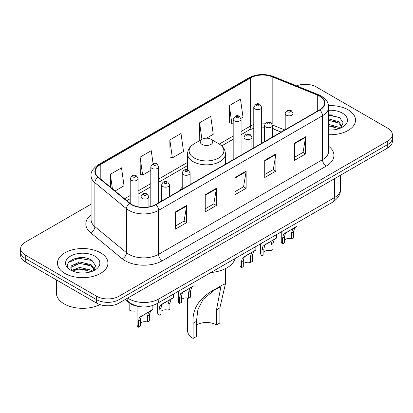 <?xml version="1.0" encoding="UTF-8"?>
<svg xmlns="http://www.w3.org/2000/svg" width="413" height="413" viewBox="0 0 413 413"><rect width="100%" height="100%" fill="white"/><g stroke="black" fill="none" stroke-linecap="round" stroke-linejoin="round"><path stroke-width="0.62" d="M182.221 187.166A27.862 16.086 0 0 0 179.727 190.599M281.067 132.093L272.962 128.81A21.032 12.142 0 0 0 272.487 128.629L274.056 129.181A9.463 4.429 -68 0 1 272.487 127.214M138.876 306.467A15.771 9.107 180 0 1 129.088 302.765L125.17 299.539M84.81 257.888A21.032 12.142 0 0 0 72.502 259.354M332.398 114.943A21.032 12.142 0 0 0 328.686 114.917M91.082 204.177L25.27 242.173A15.771 9.107 0 0 0 20.65 248.611L20.65 255.482A15.771 9.107 0 0 0 25.27 261.919L96.647 303.127A15.771 9.107 0 0 0 118.954 303.127L387.73 147.952A15.771 9.107 0 0 0 392.35 141.509L392.35 138.076A15.771 9.107 0 0 1 387.73 144.514A15.771 9.107 0 0 0 392.35 138.076L392.35 134.643A15.771 9.107 0 0 0 387.73 128.206L316.353 86.993A15.771 9.107 0 0 0 296.513 85.832M20.65 248.611A15.771 9.107 0 0 0 25.27 255.048L96.647 296.26A15.771 9.107 0 0 0 118.954 296.26L118.954 299.693L387.73 144.514L118.954 299.693A15.771 9.107 0 0 1 96.647 299.693A15.771 9.107 0 0 0 118.954 299.693L118.954 303.127M25.27 255.048L25.27 258.486L96.647 299.693L25.27 258.486A15.771 9.107 0 0 1 20.65 252.044A15.771 9.107 0 0 0 25.27 258.486L25.27 261.919M348.138 109.853A25.234 14.569 0 0 0 328.578 105.62A25.234 14.569 0 0 1 348.138 109.853A25.234 14.569 0 0 1 355.531 120.157A25.234 14.569 0 0 0 348.138 109.853M100.55 252.797A25.234 14.569 0 0 0 73.049 249.638A25.234 14.569 0 0 0 57.469 263.096A25.234 14.569 0 0 0 64.862 273.401A25.234 14.569 0 0 0 92.362 276.56A25.234 14.569 0 0 0 107.943 263.096A25.234 14.569 0 0 0 100.55 252.797A25.234 14.569 0 0 0 73.049 249.638A25.234 14.569 0 0 0 57.469 263.096A25.234 14.569 0 0 0 64.862 273.401A25.234 14.569 0 0 0 92.362 276.56A25.234 14.569 0 0 0 107.943 263.096A25.234 14.569 0 0 0 100.55 252.797M319.548 96.136A16.825 9.711 180 0 1 324.479 103.007A16.825 9.711 180 0 1 319.548 109.873L155.608 204.528A16.825 9.711 180 0 1 129.93 203.227L98.33 177.172A16.825 9.711 180 0 1 95.284 171.601A16.825 9.711 180 0 1 100.214 164.735L250.629 77.892A16.825 9.711 180 0 1 272.172 76.803L317.303 95.047A16.825 9.711 180 0 1 319.548 96.136M319.848 95.966A17.243 9.958 0 0 0 317.545 94.851L272.415 76.606A17.243 9.958 0 0 0 250.33 77.721L99.915 164.56A17.243 9.958 0 0 0 97.984 177.311L129.584 203.366A17.243 9.958 0 0 0 155.902 204.698L319.848 110.044A17.243 9.958 0 0 0 319.848 95.966M175.494 211.89L175.494 229.06L186.65 222.617L186.65 205.447L175.494 211.89M175.494 226.014L184.084 221.053L186.604 206.02A4.207 2.426 -120 0 0 186.65 205.447M184.012 221.094L186.65 222.617M205.235 194.719L205.235 211.89L216.386 205.447L216.386 188.276L205.235 194.719M205.235 208.844L213.826 203.883L216.345 188.849A4.207 2.426 -120 0 0 216.386 188.276M213.748 203.924L216.386 205.447M294.459 143.208L294.459 160.378L305.61 153.935L305.61 136.765L294.459 143.208M294.459 157.332L303.049 152.371L305.563 137.338A4.207 2.426 -120 0 0 305.61 136.765M302.972 152.412L305.61 153.935M264.718 160.378L264.718 177.549L275.869 171.106L275.869 153.935L264.718 160.378M264.718 174.503L273.308 169.542L275.822 154.508A4.207 2.426 -120 0 0 275.869 153.935M273.23 169.583L275.869 171.106M234.976 177.549L234.976 194.719L246.127 188.276L246.127 171.106L234.976 177.549M234.976 191.673L243.567 186.712L246.086 171.679A4.207 2.426 -120 0 0 246.127 171.106M243.489 186.753L246.127 188.276M328.686 134.695A25.234 14.569 0 0 0 355.531 120.157A25.234 14.569 0 0 1 328.686 134.695M118.954 296.26L387.73 141.081A15.771 9.107 0 0 0 392.35 134.643M115.062 190.966L124.034 185.788L121.515 167.843L110.364 174.286L110.364 187.094M206.474 138.19L213.258 134.277L210.738 116.337L199.587 122.775L199.763 139.842M240.934 118.294L242.994 117.106L240.48 99.166L229.323 105.604L229.504 122.671M153.084 163.687L151.256 150.673L140.105 157.116L140.286 174.183M169.846 139.945L172.36 157.885L183.517 151.447L180.997 133.502L169.846 139.945L170.027 157.012M172.36 157.885L169.846 156.945M200.532 140.126L199.587 139.775M199.587 122.775L201.911 139.331M229.323 105.604L231.843 123.544L233.19 122.764M231.843 123.544L229.323 122.604M140.105 157.116L142.624 175.055L150.807 170.326M142.624 175.055L140.105 174.116M110.364 174.286L112.398 188.772M328.686 129.863L331.427 130.028M328.686 124.411L338.696 127.163L340.09 128.278M328.686 125.774L338.949 128.696M328.686 118.959L338.696 121.711L342.114 126.424M328.686 120.322L338.696 123.074L341.845 126.781M328.686 130.007A17.145 9.897 0 0 0 342.418 127.152A17.145 9.897 0 0 0 342.418 113.157A17.145 9.897 0 0 0 328.686 110.302M340.493 128.107L343.177 122.837L339.78 117.715L328.686 114.649M328.686 115.181L339.548 117.56M328.686 120.632L335.754 121.572M328.686 126.084L335.754 127.023M187.574 298.016L187.574 330.71A18.926 10.929 0 0 0 193.119 338.438L193.119 323.286C191.823 308.723 199.67 297.076 216.67 288.351L222.462 285.006L225.426 283.834L219.881 307.83L219.881 322.981L216.536 324.912A14.197 8.193 0 0 0 196.464 324.912M216.536 324.912L216.536 309.765L220.697 287.68L219.355 287.35L214.43 290.065L203.217 299.255L197.899 309.513L196.464 321.355L196.464 336.502L193.119 338.438M202.04 144.405A6.309 3.645 0 0 0 210.96 144.405A6.309 3.645 0 0 0 210.96 139.258L218.792 143.781A17.387 10.036 0 0 0 218.792 143.781A17.387 10.036 0 0 1 218.792 157.978A17.387 10.036 0 0 1 194.208 157.972A17.387 10.036 0 0 1 194.203 143.781C189.923 146.321 187.714 149.702 187.574 153.915A18.926 10.929 0 0 0 193.119 161.638A18.926 10.929 0 0 0 213.743 164.007A18.926 10.929 0 0 0 225.426 153.915C225.286 149.702 223.077 146.321 218.797 143.781L210.96 139.258A6.309 3.645 0 0 0 202.04 139.258A6.309 3.645 0 0 0 202.04 144.405M210.836 272.523A28.915 16.696 0 0 0 235.09 258.523M222.462 285.006L216.67 288.351L222.462 285.006M56.421 279.9L56.421 293.147A26.287 15.178 0 0 0 64.118 303.88A26.287 15.178 0 0 0 99.967 304.593M79.833 272.854L83.839 272.972M71.976 270.339L79.632 267.423L91.108 270.107L92.502 271.222M72.678 271.078L79.632 268.786L91.361 271.64M72.094 270.871L70.866 267.991A11.884 6.861 0 0 0 72.786 271.171M70.866 267.991L71.227 265.91L79.632 261.971L91.108 264.656L94.525 269.369M70.897 268.161L71.227 267.273L79.632 263.334L91.108 266.018L94.257 269.725M92.904 271.052L95.589 265.781L92.192 260.66C80.168 252.018 58.791 263.406 71.134 270.396L71.196 270.432M94.825 256.101A17.145 9.897 0 0 0 70.582 256.101A17.145 9.897 0 0 0 70.582 270.097A17.145 9.897 0 0 0 94.825 270.097A17.145 9.897 0 0 0 94.825 256.101M68.63 262.379L78.692 258.249L91.96 260.505M74.918 264.387L78.692 263.7L88.165 264.516M74.918 269.839L78.692 269.152L88.165 269.968M284.48 240.082A5.255 3.036 180 0 1 291.573 238.797L291.573 232.906L292.858 228.931L293.767 228.084L285.424 233.221L284.48 237.005L284.48 242.89L282.564 243.995A7.888 4.553 180 0 1 281.253 241.486L281.253 231.869M282.564 243.995L282.564 238.11L283.566 234.295L294.397 227.718M297.03 222.762L297.03 226.2L294.717 227.857L293.488 231.801L293.488 237.687L291.573 238.797M284.727 233.304L286.643 232.199L284.727 233.304M263.886 251.971A5.255 3.036 180 0 1 270.974 250.686L270.974 244.801L272.265 240.82L273.169 239.974L266.044 244.088L264.826 245.115L263.886 248.894L263.886 254.78L261.966 255.89A7.888 4.553 180 0 1 260.66 253.375L260.66 243.758M261.966 255.89L261.966 249.999L262.967 246.184L273.804 239.612M276.431 234.651L276.431 238.094L274.124 239.746L272.895 243.691L272.895 249.581L270.974 250.686M264.134 245.193L266.044 244.088L264.134 245.193M243.288 263.866A5.255 3.036 180 0 1 250.381 262.575L250.381 256.69L251.667 252.71L252.575 251.868L245.451 255.977L244.233 257.005L243.288 260.784L243.288 266.669L241.373 267.779A7.888 4.553 180 0 1 240.067 265.27L240.067 255.647M241.373 267.779L241.373 261.888L242.374 258.079L253.21 251.502M255.838 246.54L255.838 249.984L253.525 251.636L252.297 255.58L252.297 261.47L250.381 262.575M243.541 257.082L245.451 255.977L243.541 257.082M181.503 299.533A5.255 3.036 180 0 1 188.596 298.248L188.596 292.363L189.882 288.382L190.791 287.536L183.666 291.65L182.448 292.678L181.503 296.457L181.503 302.342L179.588 303.452A7.888 4.553 180 0 1 178.277 300.938L178.277 291.32M179.588 303.452L179.588 297.561L180.589 293.746L191.42 287.174M194.053 282.213L194.053 285.657L191.74 287.309L190.512 291.253L190.512 297.143L188.596 298.248M181.751 292.755L183.666 291.65L181.751 292.755M160.91 311.428A5.255 3.036 180 0 1 168.003 310.137L168.003 304.252L169.289 300.272L170.197 299.43L163.068 303.54L161.855 304.567L160.91 308.346L160.91 314.231L158.99 315.341A7.888 4.553 180 0 1 157.683 312.832L157.683 303.209M158.99 315.341L158.99 309.451L159.991 305.641L170.827 299.064M173.455 294.102L173.455 297.546L171.147 299.198L169.919 303.142L169.919 309.032L168.003 310.137M161.158 304.644L163.068 303.54L161.158 304.644M140.312 323.317A5.255 3.036 180 0 1 147.405 322.032L147.405 316.141L148.69 312.166L149.599 311.319L141.256 316.456L140.312 320.235L140.312 326.125L138.396 327.23A7.888 4.553 180 0 1 137.09 324.721L137.09 306.198M138.396 327.23L138.396 321.345L139.398 317.53L150.234 310.953M152.862 305.512L152.862 309.435L150.549 311.092L149.325 315.036L149.325 320.922L147.405 322.032M140.565 316.534L142.475 315.434L140.565 316.534M129.806 304.495L129.806 310.385A7.888 4.553 180 0 0 137.09 310.813M129.088 302.228L129.088 302.765M127.762 298.041A21.032 12.142 0 0 0 129.176 298.945A21.032 12.142 0 0 0 158.917 298.945L334.385 197.636A21.032 12.142 0 0 0 340.544 189.051C340.699 194.27 337.917 198.736 332.207 202.453L156.739 303.756A10.516 6.071 60 0 0 158.917 298.945L158.917 280.055M334.385 178.752L334.385 197.636A10.516 6.071 60 0 1 332.207 202.453M126.91 298.532A10.516 7.031 129.5 0 0 128.742 301.955L125.547 299.317M387.73 147.952L387.73 141.081M96.647 303.127L96.647 296.26M328.686 146.269A26.287 15.178 180 0 1 326.244 166.109L162.299 260.758A5.255 3.036 60 0 1 158.582 254.32L322.527 159.666A21.032 12.142 0 0 0 328.686 151.081L328.686 107.127A21.032 12.142 180 0 1 322.527 115.712A5.255 3.036 -120 0 0 319.848 110.044M162.299 260.758A26.287 15.178 180 0 1 125.124 260.758A26.287 15.178 180 0 1 122.176 258.734L90.576 232.679A26.287 15.178 180 0 1 91.082 214.868M128.841 254.32A21.032 12.142 0 0 0 158.582 254.32L158.582 210.362A21.032 12.142 180 0 1 126.486 208.741L94.882 182.685A21.032 12.142 180 0 1 91.082 175.721L91.082 219.68A21.032 12.142 0 0 0 94.882 226.644L126.486 252.699A21.032 12.142 0 0 0 128.841 254.32M328.686 107.127C328.345 103.513 328.01 100.509 321.438 96.136L318.671 94.794A5.255 2.463 112 0 0 317.545 94.851M318.671 94.794L273.54 76.55C264.831 73.468 256.566 73.912 248.745 77.892A5.255 3.036 60 0 1 250.33 77.721M99.915 164.56A5.255 3.036 -120 0 0 98.33 164.73C92.873 168.654 90.457 172.319 91.082 175.721M97.984 177.311A5.255 3.516 129.5 0 0 94.882 182.685L94.882 226.644A5.255 3.516 -50.5 0 1 90.576 232.679M273.54 76.55A5.255 2.463 112 0 0 272.415 76.606M129.584 203.366A5.255 3.516 129.5 0 0 126.486 208.741L126.486 252.699A5.255 3.516 -50.5 0 1 122.176 258.734M155.902 204.698A5.255 3.036 60 0 1 158.582 210.362L322.527 115.712L322.527 159.666A5.255 3.036 60 0 0 326.244 166.109M100.214 164.735L100.214 178.726M317.303 95.047L317.303 111.169M272.172 76.803L272.172 124.101M284.748 129.966L272.456 124.994M265.492 123.275A16.825 9.711 0 0 0 261.672 123.136M253.783 124.54A16.825 9.711 0 0 0 250.629 125.97L241.073 131.484M250.629 77.892L250.629 125.97A9.463 5.462 60 0 1 248.667 130.302L241.073 134.684M233.19 136.037L219.282 144.07M187.574 162.376L158.695 179.046M150.807 183.599L138.102 190.94M130.214 195.494L124.53 198.777M234.976 178.091L246.086 171.679M264.718 160.92L275.822 154.508M294.459 143.75L305.563 137.338M205.235 195.261L216.345 188.849M175.494 212.432L186.604 206.02M196.464 321.355L193.119 323.286M219.881 307.83L216.536 309.765M286.354 115.175A3.944 2.277 180 0 1 285.197 113.565C286.204 110.328 288.269 109.393 291.387 110.751L293.085 113.565A3.944 2.277 180 0 1 290.649 115.666A3.944 2.277 180 0 1 286.354 115.175M290.071 110.88A1.316 0.759 0 0 0 288.212 110.88A1.316 0.759 0 0 0 288.212 111.954A1.316 0.759 0 0 0 290.071 111.954A1.316 0.759 0 0 0 290.071 110.88M293.767 228.084L295.677 226.98M291.573 232.906L293.488 231.801M282.564 238.11L284.48 237.005M265.755 127.065A3.944 2.277 180 0 1 264.604 125.454C265.611 122.222 267.67 121.283 270.789 122.64L272.487 125.454A3.944 2.277 180 0 1 270.056 127.56A3.944 2.277 180 0 1 265.755 127.065M269.477 122.775A1.316 0.759 0 0 0 267.619 122.775A1.316 0.759 0 0 0 267.619 123.848A1.316 0.759 0 0 0 269.477 123.848A1.316 0.759 0 0 0 269.477 122.775M273.169 239.974L275.084 238.874M270.974 244.801L272.895 243.691M261.966 249.999L263.886 248.894M245.162 138.954A3.944 2.277 180 0 1 244.006 137.348C245.017 134.111 247.077 133.172 250.195 134.535L251.894 137.348A3.944 2.277 180 0 1 249.457 139.449A3.944 2.277 180 0 1 245.162 138.954M248.879 134.664A1.316 0.759 0 0 0 247.02 134.664A1.316 0.759 0 0 0 247.02 135.738A1.316 0.759 0 0 0 248.879 135.738A1.316 0.759 0 0 0 248.879 134.664M252.575 251.868L254.485 250.763M250.381 256.69L252.297 255.58M241.373 261.888L243.288 260.784M183.377 174.627A3.944 2.277 180 0 1 182.221 173.016C183.227 169.784 185.292 168.845 188.411 170.202L190.109 173.016A3.944 2.277 180 0 1 187.672 175.122A3.944 2.277 180 0 1 183.377 174.627M187.094 170.337A1.316 0.759 0 0 0 185.236 170.337A1.316 0.759 0 0 0 185.236 171.41A1.316 0.759 0 0 0 187.094 171.41A1.316 0.759 0 0 0 187.094 170.337M190.791 287.536L192.701 286.436M188.596 292.363L190.512 291.253M179.588 297.561L181.503 296.457M162.784 186.516A3.944 2.277 180 0 1 161.628 184.91C162.634 181.674 164.699 180.734 167.812 182.097L169.511 184.91A3.944 2.277 180 0 1 167.079 187.012A3.944 2.277 180 0 1 162.784 186.516M166.501 182.226A1.316 0.759 0 0 0 164.642 182.226A1.316 0.759 0 0 0 164.642 183.3A1.316 0.759 0 0 0 166.501 183.3A1.316 0.759 0 0 0 166.501 182.226M170.197 299.43L172.107 298.325M168.003 304.252L169.919 303.142M158.99 309.451L160.91 308.346M142.186 198.41A3.944 2.277 180 0 1 141.029 196.8C142.041 193.563 144.101 192.628 147.219 193.986L148.917 196.8A3.944 2.277 180 0 1 146.486 198.901A3.944 2.277 180 0 1 142.186 198.41M145.903 194.115A1.316 0.759 0 0 0 144.044 194.115A1.316 0.759 0 0 0 144.044 195.189A1.316 0.759 0 0 0 145.903 195.189A1.316 0.759 0 0 0 145.903 194.115M149.599 311.319L151.509 310.215M147.405 316.141L149.325 315.036M138.396 321.345L140.312 320.235M261.672 143.29L261.672 107.318A3.944 2.277 180 0 1 259.235 109.424A3.944 2.277 180 0 1 254.94 108.929A3.944 2.277 180 0 1 253.783 107.318L253.783 147.844M256.798 105.707A1.316 0.759 0 0 0 258.657 105.707A1.316 0.759 0 0 0 258.657 104.639A1.316 0.759 0 0 0 256.798 104.639A1.316 0.759 0 0 0 256.798 105.707M241.073 155.18L241.073 119.212A3.944 2.277 180 0 1 238.642 121.314A3.944 2.277 180 0 1 234.347 120.818A3.944 2.277 180 0 1 233.19 119.212L233.19 159.733M236.205 117.602A1.316 0.759 0 0 0 238.064 117.602A1.316 0.759 0 0 0 238.064 116.528A1.316 0.759 0 0 0 236.205 116.528A1.316 0.759 0 0 0 236.205 117.602M158.695 202.742L158.695 166.775A3.944 2.277 180 0 1 156.259 168.876A3.944 2.277 180 0 1 151.963 168.38A3.944 2.277 180 0 1 150.807 166.775L150.807 206.464M153.822 165.164A1.316 0.759 0 0 0 155.68 165.164A1.316 0.759 0 0 0 155.68 164.09A1.316 0.759 0 0 0 153.822 164.09A1.316 0.759 0 0 0 153.822 165.164M138.102 206.815L138.102 178.664A3.944 2.277 180 0 1 135.665 180.765A3.944 2.277 180 0 1 131.37 180.274A3.944 2.277 180 0 1 130.214 178.664L130.214 203.454M133.229 177.053A1.316 0.759 0 0 0 135.087 177.053A1.316 0.759 0 0 0 135.087 175.979A1.316 0.759 0 0 0 133.229 175.979A1.316 0.759 0 0 0 133.229 177.053M156.739 303.756C148.277 308.005 139.816 308.005 131.355 303.756L128.742 301.955M340.544 189.051L340.544 175.195M248.745 77.892L98.33 164.73M264.604 127.183L261.672 127.137M253.783 128.247L248.667 130.302M233.19 139.238L221.678 145.887M187.574 165.577L158.695 182.247M150.807 186.8L138.102 194.141M130.214 198.694L126.812 200.656M281.145 132.046L274.056 129.181M225.426 283.834L225.426 268.636M225.426 164.214L225.426 153.915M187.574 169.841L187.574 153.915M202.04 139.258L194.203 143.781M285.197 129.708L285.197 113.565M293.085 125.154L293.085 113.565M264.604 141.597L264.604 125.454M272.487 137.044L272.487 125.454M244.006 153.486L244.006 137.348M251.894 148.933L251.894 137.348M182.221 189.159L182.221 173.016M190.109 184.606L190.109 173.016M161.628 201.048L161.628 184.91M169.511 196.495L169.511 184.91M141.029 207.249L141.029 196.8M148.917 206.892L148.917 196.8M261.672 107.318L259.973 104.504C257.686 102.852 255.621 103.792 253.783 107.318M241.073 119.212L239.375 116.399C237.088 114.747 235.028 115.681 233.19 119.212M158.695 166.775L156.997 163.961C154.71 162.309 152.645 163.243 150.807 166.775M138.102 178.664L136.398 175.85C134.111 174.198 132.052 175.138 130.214 178.664"/></g></svg>
